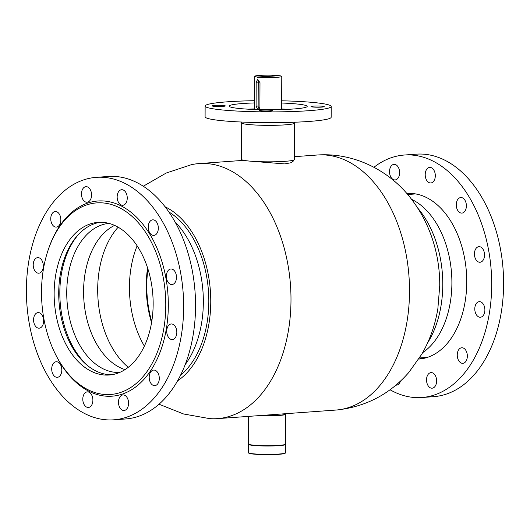<?xml version="1.0" encoding="UTF-8"?>
<svg xmlns="http://www.w3.org/2000/svg" width="530" height="530" viewBox="0 0 530 530"><rect width="100%" height="100%" fill="white"/><g stroke="black" fill="none" stroke-linecap="round" stroke-linejoin="round"><path stroke-width="0.79" d="M337.206 409.948A127.862 82.422 -94.1 0 0 409.511 291.526A127.862 82.422 -94.1 0 0 318.735 154.919C353.947 152.879 388.715 170.05 410.207 197.564C430.857 223.66 439.96 255.957 439.741 285.663L437.866 308.566C435.262 324.81 429.929 339.982 421.86 354.086L408.855 372.404C389.835 394.161 365.952 406.676 337.206 409.948A127.862 82.422 -94.1 0 1 336.033 410.048L217.512 418.634A127.862 82.422 -94.1 0 0 290.99 300.113A127.862 82.422 -94.1 0 0 199.035 163.578A127.862 82.422 -94.1 0 0 191.277 164.717L166.175 173.045L143.259 186.249M180.624 375.16A90.04 58.042 -94.1 0 0 208.82 301.63A90.04 58.042 -94.1 0 0 168.798 211.914M159.046 404.238L183.625 413.996L209.661 418.62A127.862 82.422 -94.1 0 0 217.512 418.634M199.035 163.578L242.256 160.444L245.297 160.597M251.299 161.239L284.67 163.903L291.401 162.67L293.786 160.669L293.786 160.053M318.735 154.919A127.862 82.422 -94.1 0 0 317.556 154.992L294.402 156.668M177.636 380.812A93.041 59.976 -94.1 0 0 210.761 301.842A93.041 59.976 -94.1 0 0 165.029 206.753M285.485 452.938L285.186 453.229A18.311 1.636 -179.8 0 1 272.48 454.601A18.311 1.636 -179.8 0 1 252.995 454.031A18.311 1.636 -179.8 0 1 248.716 453.104L248.418 452.805A18.61 1.663 0.2 0 0 252.764 453.753A18.61 1.663 0.2 0 0 272.572 454.329A18.61 1.663 0.2 0 0 285.485 452.938A18.61 1.663 0.2 0 0 285.564 452.786L285.59 444.418A18.61 1.663 -179.8 0 1 273.394 445.935A18.61 1.663 -179.8 0 1 252.797 445.379A18.61 1.663 -179.8 0 1 248.378 444.286A18.61 1.663 -179.8 0 1 248.451 444.14M248.378 444.286L248.345 452.66A18.61 1.663 0.2 0 0 248.418 452.805M259.965 415.553A17.41 1.557 0.2 0 0 274.229 415.606A17.41 1.557 0.2 0 0 284.497 414.221L284.497 413.778M248.471 416.388L248.378 443.988A18.61 1.663 0.2 0 0 274.619 445.598A18.61 1.663 0.2 0 0 285.59 444.12L285.697 414.228A18.61 1.663 0.2 0 0 284.928 413.751M258.958 415.626A18.61 1.663 0.2 0 0 274.726 415.705A18.61 1.663 0.2 0 0 285.697 414.228M317.921 106.026A6.605 0.59 -179.8 0 1 324.247 106.636A6.605 0.59 -179.8 0 1 317.357 107.206A6.605 0.59 -179.8 0 1 311.037 106.59A6.605 0.59 -179.8 0 1 317.921 106.026M266.332 110.081A6.605 0.59 -179.8 0 1 272.652 110.697A6.605 0.59 -179.8 0 1 265.769 111.26A6.605 0.59 -179.8 0 1 259.448 110.651A6.605 0.59 -179.8 0 1 266.332 110.081M218.969 105.304A6.605 0.59 -179.8 0 1 225.29 105.914A6.605 0.59 -179.8 0 1 218.406 106.484A6.605 0.59 -179.8 0 1 212.079 105.868A6.605 0.59 -179.8 0 1 218.969 105.304M241.693 122.9L241.567 159.371A26.414 2.365 0.2 0 0 266.848 161.822A26.414 2.365 0.2 0 0 294.389 159.556L294.521 123.086A26.414 2.365 -179.8 0 1 266.981 125.352A26.414 2.365 -179.8 0 1 241.693 122.9L241.634 122.039M254.678 100.7A63.03 5.638 0.2 0 0 205.136 106.033L205.097 116.792A63.03 5.638 0.2 0 0 265.437 122.642A63.03 5.638 0.2 0 0 331.157 117.236L331.19 106.477A63.03 5.638 0.2 0 0 281.688 100.793M205.136 106.033A63.03 5.638 0.2 0 0 265.477 111.876A63.03 5.638 0.2 0 0 331.19 106.477M254.672 102.933A39.021 3.491 0.2 0 0 229.145 106.119A39.021 3.491 0.2 0 0 266.497 109.736A39.021 3.491 0.2 0 0 307.181 106.391A39.021 3.491 0.2 0 0 281.682 103.025M288.287 109.312A39.021 3.491 0.2 0 0 281.662 109.008M254.645 108.908A39.021 3.491 0.2 0 0 248.02 109.173M419.528 357.955L426.411 357.458A81.938 52.814 -94.1 0 0 427.531 357.359M427.591 342.936A89.742 57.849 -94.1 0 0 417.832 208.21M422.675 352.655L423.072 352.384A81.938 52.814 -94.1 0 0 451.567 273.48A81.938 52.814 -94.1 0 0 412.002 199.519L411.572 199.3M415.692 193.947A81.938 52.814 -94.1 0 0 414.573 194.006L407.689 194.51M89.007 366.694A78.341 50.496 85.9 0 1 67.807 251.856A78.341 50.496 85.9 0 1 79.361 233.485M119.687 372.444A74.737 48.177 85.9 0 1 73.836 332.542A74.737 48.177 85.9 0 1 74.352 253.658A74.737 48.177 85.9 0 1 108.895 223.382M125.007 369.629A74.737 48.177 85.9 0 1 124.563 369.483A74.737 48.177 85.9 0 1 91.2 252.432A74.737 48.177 85.9 0 1 114.142 225.608A74.737 48.177 85.9 0 1 114.566 225.396M128.28 367.31A82.541 53.205 85.9 0 1 106.093 246.437A82.541 53.205 85.9 0 1 118.137 227.218M174.927 221.765A89.742 57.849 85.9 0 1 194.205 348.74A89.742 57.849 85.9 0 1 185.261 364.527M151.746 321.63A84.038 54.173 85.9 0 1 147.936 269.041M151.56 322.757A83.442 53.788 85.9 0 1 147.592 267.955M144.385 346.136A82.541 53.205 85.9 0 1 137.118 245.854M259.912 106.583C259.707 108.392 258.978 109.326 257.732 109.379L256.096 106.159L256.175 82.243L257.62 79.48L259.991 82.667L259.912 106.583M258.236 77.135A13.508 1.206 0.2 0 0 276.859 77.32A13.508 1.206 0.2 0 0 281.774 76.406A13.508 1.206 0.2 0 0 279.065 75.671L258.236 77.135L258.236 77.731A13.508 1.206 0.2 0 1 257.474 77.645L257.474 77.049A13.508 1.206 0.2 0 1 254.764 76.313A13.508 1.206 0.2 0 1 259.68 75.399A13.508 1.206 0.2 0 1 278.303 75.585L257.474 77.049M258.845 79.977A3.001 1.901 -94 0 0 258.236 82.097L258.15 106.013A3.001 1.901 -94 0 0 259.13 108.743M258.236 77.592L257.474 77.645M163.505 279.019A96.043 61.911 -94.1 0 0 109.359 203.964A96.043 61.911 -94.1 0 0 47.852 250.942A96.043 61.911 -94.1 0 0 43.791 318.344A96.043 61.911 -94.1 0 0 55.319 353.96A96.043 61.911 -94.1 0 0 132.102 386.615A96.043 61.911 -94.1 0 0 163.505 279.019M55.319 353.96L55.782 354.901A97.845 63.07 -94.1 0 0 134.011 388.165A97.845 63.07 -94.1 0 0 166.003 278.555A97.845 63.07 -94.1 0 0 110.843 202.089A97.845 63.07 -94.1 0 0 48.184 249.948L47.852 250.942M51.9 371.132A7.804 5.028 -94.1 0 0 57.326 377.32A7.804 5.028 -94.1 0 0 61.626 367.939A7.804 5.028 -94.1 0 0 56.2 361.751A7.804 5.028 -94.1 0 0 51.9 371.132M82.978 401.263A7.804 5.028 -94.1 0 0 88.404 407.451A7.804 5.028 -94.1 0 0 92.704 398.07A7.804 5.028 -94.1 0 0 87.278 391.882A7.804 5.028 -94.1 0 0 82.978 401.263M118.66 404.31A7.804 5.028 -94.1 0 0 124.086 410.492A7.804 5.028 -94.1 0 0 128.386 401.111A7.804 5.028 -94.1 0 0 122.96 394.929A7.804 5.028 -94.1 0 0 118.66 404.31M149.38 379.453A7.804 5.028 -94.1 0 0 154.813 385.641A7.804 5.028 -94.1 0 0 159.113 376.26A7.804 5.028 -94.1 0 0 153.68 370.072A7.804 5.028 -94.1 0 0 149.38 379.453M166.917 333.357A7.804 5.028 -94.1 0 0 172.343 339.538A7.804 5.028 -94.1 0 0 176.642 330.163A7.804 5.028 -94.1 0 0 171.216 323.976A7.804 5.028 -94.1 0 0 166.917 333.357M166.566 278.369A7.804 5.028 -94.1 0 0 171.992 284.557A7.804 5.028 -94.1 0 0 176.291 275.176A7.804 5.028 -94.1 0 0 170.865 268.988A7.804 5.028 -94.1 0 0 166.566 278.369M148.42 229.225A7.804 5.028 -94.1 0 0 153.846 235.413A7.804 5.028 -94.1 0 0 158.145 226.032A7.804 5.028 -94.1 0 0 152.72 219.844A7.804 5.028 -94.1 0 0 148.42 229.225M117.342 199.094A7.804 5.028 -94.1 0 0 122.768 205.282A7.804 5.028 -94.1 0 0 127.068 195.901A7.804 5.028 -94.1 0 0 121.642 189.714A7.804 5.028 -94.1 0 0 117.342 199.094M33.754 321.988A7.804 5.028 -94.1 0 0 39.18 328.176A7.804 5.028 -94.1 0 0 43.48 318.795A7.804 5.028 -94.1 0 0 38.054 312.607A7.804 5.028 -94.1 0 0 33.754 321.988M33.403 267.007A7.804 5.028 -94.1 0 0 38.829 273.188A7.804 5.028 -94.1 0 0 43.129 263.808A7.804 5.028 -94.1 0 0 37.703 257.626A7.804 5.028 -94.1 0 0 33.403 267.007M50.933 220.911A7.804 5.028 -94.1 0 0 56.359 227.092A7.804 5.028 -94.1 0 0 60.658 217.711A7.804 5.028 -94.1 0 0 55.233 211.53A7.804 5.028 -94.1 0 0 50.933 220.911M81.66 196.054A7.804 5.028 -94.1 0 0 87.086 202.235A7.804 5.028 -94.1 0 0 91.385 192.854A7.804 5.028 -94.1 0 0 85.959 186.673A7.804 5.028 -94.1 0 0 81.66 196.054M180.783 273.699A121.555 78.354 -94.1 0 0 96.241 177.345A121.555 78.354 -94.1 0 0 29.263 323.466A121.555 78.354 -94.1 0 0 113.804 419.82A121.555 78.354 -94.1 0 0 180.783 273.699M113.804 419.82L125.703 418.958A121.555 78.354 -94.1 0 0 192.681 272.837A121.555 78.354 -94.1 0 0 108.14 176.483L96.241 177.345M55.948 314.35A76.539 49.336 -94.1 0 0 109.18 375.021A76.539 49.336 -94.1 0 0 151.348 283.013A76.539 49.336 -94.1 0 0 98.123 222.348A76.539 49.336 -94.1 0 0 55.948 314.35M100.415 222.262A76.539 49.336 -94.1 0 0 60.526 314.018A76.539 49.336 -94.1 0 0 111.459 374.77M418.826 359.062A82.991 53.497 -94.1 0 0 419.071 359.042A82.991 53.497 -94.1 0 0 464.797 259.283A82.991 53.497 -94.1 0 0 407.08 193.496A82.991 53.497 -94.1 0 0 406.835 193.516M419.488 358.022A82.991 53.497 -94.1 0 0 423.397 358.452M484.698 307.851A7.804 5.028 85.9 0 1 480.399 317.231A7.804 5.028 85.9 0 1 474.973 311.044A7.804 5.028 85.9 0 1 479.272 301.663A7.804 5.028 85.9 0 1 484.698 307.851M467.162 353.947A7.804 5.028 85.9 0 1 462.862 363.328A7.804 5.028 85.9 0 1 457.436 357.141A7.804 5.028 85.9 0 1 461.736 347.759A7.804 5.028 85.9 0 1 467.162 353.947M436.442 378.804A7.804 5.028 85.9 0 1 432.142 388.185A7.804 5.028 85.9 0 1 426.716 381.998A7.804 5.028 85.9 0 1 431.016 372.617A7.804 5.028 85.9 0 1 436.442 378.804M400.455 381.143A7.804 5.028 85.9 0 1 396.46 385.138A7.804 5.028 85.9 0 1 395.963 385.138M484.347 252.863A7.804 5.028 85.9 0 1 480.048 262.244A7.804 5.028 85.9 0 1 474.615 256.056A7.804 5.028 85.9 0 1 478.915 246.675A7.804 5.028 85.9 0 1 484.347 252.863M466.201 203.719A7.804 5.028 85.9 0 1 461.895 213.1A7.804 5.028 85.9 0 1 456.469 206.919A7.804 5.028 85.9 0 1 460.769 197.538A7.804 5.028 85.9 0 1 466.201 203.719M435.123 173.588A7.804 5.028 85.9 0 1 430.824 182.969A7.804 5.028 85.9 0 1 425.391 176.788A7.804 5.028 85.9 0 1 429.691 167.407A7.804 5.028 85.9 0 1 435.123 173.588M399.441 170.547A7.804 5.028 85.9 0 1 395.142 179.928A7.804 5.028 85.9 0 1 389.709 173.741A7.804 5.028 85.9 0 1 394.015 164.36A7.804 5.028 85.9 0 1 399.441 170.547M373.942 167.281A121.555 78.354 85.9 0 1 404.297 155.032L416.196 154.17A121.555 78.354 85.9 0 1 500.737 250.524A121.555 78.354 85.9 0 1 433.759 396.652L421.86 397.513A121.555 78.354 85.9 0 1 390.053 389.762M404.297 155.032A121.555 78.354 85.9 0 1 488.832 251.386A121.555 78.354 85.9 0 1 421.86 397.513M411.452 193.457A82.991 53.497 -94.1 0 0 407.636 194.45M258.236 82.097L256.175 82.243M258.15 106.013L256.096 106.159M294.521 123.086L294.587 122.225M242.164 160.451L242.164 159.874M254.645 109.478L254.764 76.313M281.662 109.578L281.774 76.406"/></g></svg>
